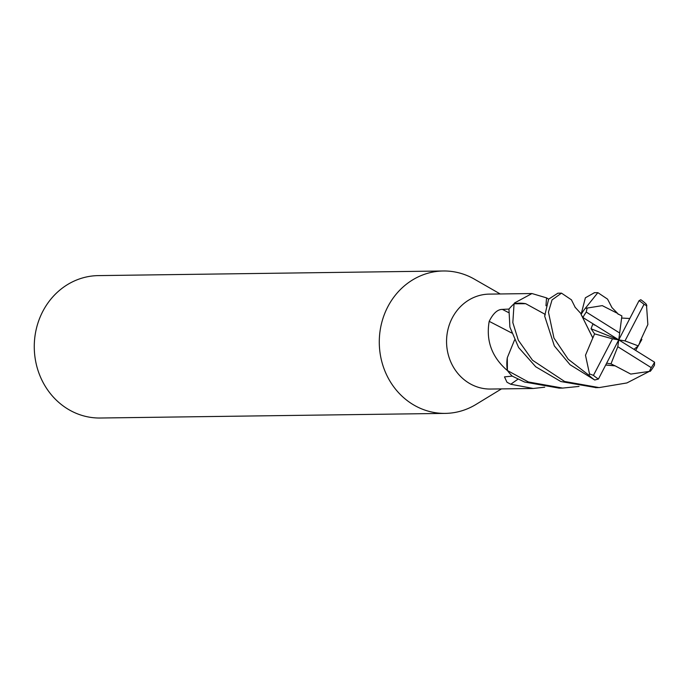 <?xml version="1.0" encoding="UTF-8"?>
<svg xmlns="http://www.w3.org/2000/svg" width="689" height="689" viewBox="0 0 689 689"><rect width="100%" height="100%" fill="white"/><g stroke="black" fill="none" stroke-linecap="round" stroke-linejoin="round"><path stroke-width="1.03" d="M531.968 293.54L489.25 294.117A47.472 43.338 89.2 0 0 447.919 329.652A47.472 43.338 89.2 0 0 468.442 382.774A47.472 43.338 89.2 0 0 490.525 389.044L533.243 388.475L510.764 384.247L506.992 382.257L504.486 376.883L512.228 376.116A47.472 43.338 89.2 0 1 507.509 370.648L506.114 369.459C491.558 356.247 485.917 340.22 489.19 321.35C493.186 313.323 497.587 309.335 502.402 309.395L508.982 309.068A47.472 43.338 89.2 0 1 513.96 303.909L514.511 302.979L531.968 293.54L546.558 297.872L548.633 299.138M500.205 293.962L474.333 279.123A71.208 64.999 89.2 0 0 443.337 270.984A71.208 64.999 89.2 0 0 381.327 324.304A71.208 64.999 89.2 0 0 412.125 403.987A71.208 64.999 89.2 0 0 445.24 413.391A71.208 64.999 89.2 0 0 476.013 404.426L501.471 388.897M443.337 270.984L98.32 275.609A71.208 64.999 89.2 0 0 36.31 328.92A71.208 64.999 89.2 0 0 67.109 408.603A71.208 64.999 89.2 0 0 100.224 418.016L445.24 413.391M511.712 333.002A803.693 76.961 23.8 0 0 489.19 321.35M507.293 370.079A6.416 5.856 -90.8 0 1 507.397 370.32L507.293 357.763A37.766 34.476 89.2 0 0 507.293 370.079A799.145 76.522 23.8 0 0 506.114 369.459M525.724 303.703A37.766 34.476 89.2 0 0 514.485 303.677A6.416 5.856 -90.8 0 1 514.252 303.78L525.724 303.703L544.198 313.831M517.973 379.183A803.693 485.237 -65.6 0 0 510.764 384.247M544.706 387.192L533.243 388.475M514.485 303.677A799.145 108.251 109.2 0 1 514.511 302.979M545.972 305.77A803.693 108.862 109.2 0 1 546.558 297.872M579.027 386.426L562.637 388.079L528.411 381.973L507.431 370.544A47.472 43.329 89.2 0 0 512.271 376.151L524.562 382.025L559.167 388.131L562.741 388.079M649.348 371.388L626.895 382.946L599.129 387.597L564.618 381.482L532.519 360.235L518.3 340.202L512.831 322.598L514.054 303.823A47.472 43.329 89.2 0 0 508.947 309.111L509.886 327.077L518.61 347.523L535.741 366.781L560.863 381.534L596.166 387.631M594.435 292.704L585.374 297.803L581.068 314.528L582.928 317.517L618.739 339.858L619.669 333.002L586.253 312.065A45.104 41.168 89.2 0 0 582.928 317.517M618.154 314.287L617.628 313.426L602.255 305.632L585.28 308.362A47.472 43.338 89.2 0 0 581.068 314.528M585.28 308.362L597.863 292.653L607.526 299.104L608.387 300.714M561.466 293.144L557.892 293.195L548.616 299.164L544.654 316.044L554.352 345.938L570.027 364.696L594.719 380.009L598.431 379.036L618.739 339.858L612.478 338.816L593.444 375.376A45.104 41.168 89.2 0 0 598.362 378.993A45.104 41.168 89.2 0 0 598.431 379.036M589.508 373.894L589.086 375.376A47.472 43.338 89.2 0 0 594.719 380.009M589.086 375.376L568.192 359.227L553.965 338.075L548.444 312.134L552.035 299.913L561.492 293.144L571.448 299.844M639.9 341.727L647.858 324.536L646.446 304.357A47.472 43.338 89.2 0 0 640.813 299.724L639.039 300.68L618.739 339.858L617.8 346.705L610.988 363.835L614.803 365.756L605.717 364.972M633.914 349.323L638.315 345.912L624.992 340.9L644.026 304.34A45.104 41.168 89.2 0 0 639.108 300.723A45.104 41.168 89.2 0 0 639.039 300.68M593.444 375.376L589.5 373.894L585.486 355.231L592.79 337.963L581.619 315.459M507.293 357.763L514.571 339.927M641.881 339.436L635.646 350.4M650.252 371.38A47.472 43.338 89.2 0 0 654.464 365.213L654.55 362.199L618.739 339.858L591.059 328.756L594.564 333.855L592.867 337.98L581.628 315.459M638.315 345.912L640.115 341.796M592.945 323.77L591.059 328.756M614.829 365.687L630.762 374.084L649.348 371.397L651.226 367.642A45.104 41.168 89.2 0 0 654.55 362.199M614.777 365.833L605.691 365.032M606.647 363.181L610.988 363.835M629.815 318.49L621.616 318.051M619.669 333.002L621.891 315.941L618.171 314.012M644.026 304.34L646.919 305.83M586.253 312.065L587.071 308.336M594.564 333.855L612.478 338.816M617.8 346.705L651.226 367.642M618.739 339.858L624.992 340.9M508.439 312.522A799.963 76.6 23.8 0 0 502.402 309.395M594.202 292.704L597.578 292.661M581.094 313.788L574.979 307.105M575.281 307.518L571.379 299.732M593.866 324.338L594.142 325.105M545.326 314.856L544.172 313.805M617.628 313.426L611.815 307.458M608.284 300.525L612.013 307.716M595.477 387.64L598.224 387.606"/></g></svg>
